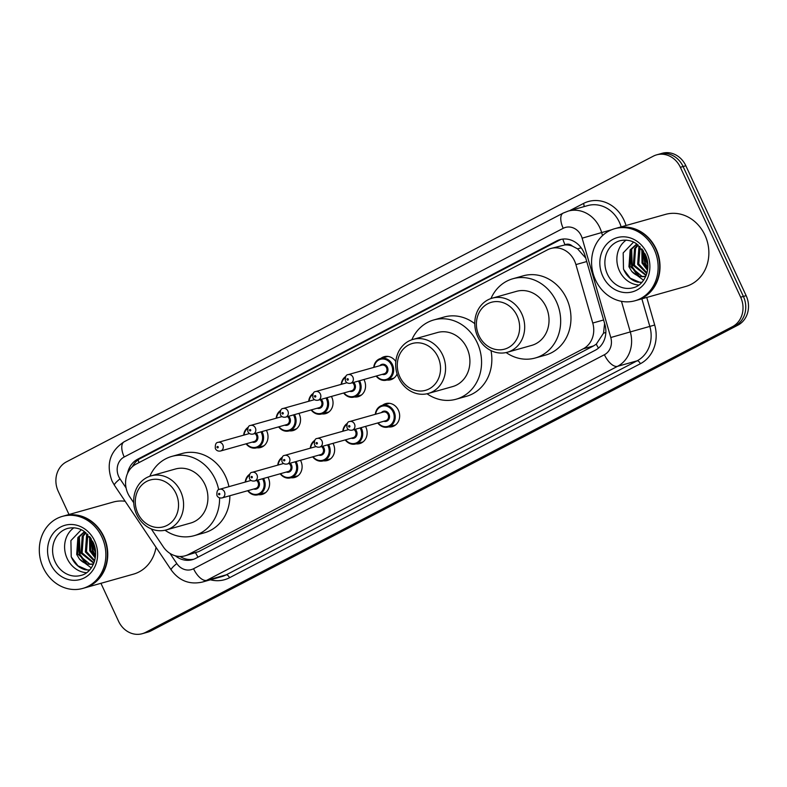 <?xml version="1.0" encoding="UTF-8"?>
<svg xmlns="http://www.w3.org/2000/svg" width="787" height="787" viewBox="0 0 787 787"><rect width="100%" height="100%" fill="white"/><g stroke="black" fill="none" stroke-linecap="round" stroke-linejoin="round"><path stroke-width="1.18" d="M382.433 405.315A11.982 10.536 74.3 0 1 385.768 403.593A11.982 10.536 74.3 0 1 398.399 410.234A11.982 10.536 74.3 0 1 392.26 426.662A11.982 10.536 74.3 0 1 388.522 426.928M365.502 426.416A11.982 10.536 74.3 0 1 365.886 427.174A11.982 10.536 74.3 0 1 359.748 443.593A11.982 10.536 74.3 0 1 356.009 443.868M332.99 443.347A11.982 10.536 74.3 0 1 333.373 444.104A11.982 10.536 74.3 0 1 327.235 460.533A11.982 10.536 74.3 0 1 323.496 460.808M300.477 460.287A11.982 10.536 74.3 0 1 300.86 461.044A11.982 10.536 74.3 0 1 294.712 477.463A11.982 10.536 74.3 0 1 290.983 477.739M267.964 477.227A11.982 10.536 74.3 0 1 268.347 477.984A11.982 10.536 74.3 0 1 262.199 494.403A11.982 10.536 74.3 0 1 258.47 494.679M266.38 430.322A11.982 10.536 74.3 0 1 266.763 431.079A11.982 10.536 74.3 0 1 260.625 447.508A11.982 10.536 74.3 0 1 256.887 447.773M298.893 413.391A11.982 10.536 74.3 0 1 299.276 414.149A11.982 10.536 74.3 0 1 293.138 430.568A11.982 10.536 74.3 0 1 289.4 430.843M397.091 373.943A11.982 10.536 74.3 0 1 390.677 379.757A11.982 10.536 74.3 0 1 386.948 380.032M363.928 379.511A11.982 10.536 74.3 0 1 364.302 380.269A11.982 10.536 74.3 0 1 358.164 396.697A11.982 10.536 74.3 0 1 354.425 396.973M331.406 396.451A11.982 10.536 74.3 0 1 331.789 397.209A11.982 10.536 74.3 0 1 325.651 413.628A11.982 10.536 74.3 0 1 321.913 413.903M585.744 258.067L577.579 248.849L572.375 246.124A7.486 6.581 -105.7 0 0 565.056 244.806A22.459 10.506 -117.5 0 1 562.853 239.081M151.261 528.894L163.243 546.768A22.459 19.754 -105.7 0 0 185.034 555.829A22.459 19.754 -105.7 0 0 188.368 554.51L583.206 348.838A22.459 19.754 -105.7 0 0 592.759 323.034L575.917 264.599A22.459 19.754 -105.7 0 0 574.549 260.93A22.459 19.754 -105.7 0 0 550.851 248.485A22.459 19.754 -105.7 0 0 547.516 249.804L136.121 464.094A22.459 19.754 -105.7 0 0 129.835 496.951L133.711 502.726M565.056 244.806L564.751 244.964A22.459 19.754 74.3 0 1 572.375 246.124M185.034 555.829L198.678 551.608L593.516 345.936L596.28 344.155L603.531 333.157L604.603 323.457M564.751 244.964L550.851 248.485M380.859 358.41A11.982 10.536 74.3 0 1 384.184 356.698A11.982 10.536 74.3 0 1 395.812 361.538M175.324 555.799A22.459 19.754 -105.7 0 0 192.402 559.675A22.459 19.754 -105.7 0 0 195.737 558.357L595.316 350.215A22.459 19.754 -105.7 0 0 604.878 324.411L585.075 255.745A22.459 19.754 -105.7 0 0 583.708 252.076A22.459 19.754 -105.7 0 0 560.01 239.632A22.459 19.754 -105.7 0 0 556.684 240.95L137.636 459.224A22.459 19.754 -105.7 0 0 127.524 473.459M132.285 466.789A22.459 19.754 74.3 0 1 140.381 458.457L559.419 240.183A22.459 19.754 74.3 0 1 561.397 239.297M69 514.511L58.248 491.344A22.459 19.754 74.3 0 1 66.433 461.871L653.328 156.16A22.459 19.754 74.3 0 1 656.663 154.842A22.459 19.754 74.3 0 1 680.361 167.297L740.656 297.201A22.459 19.754 74.3 0 1 732.471 326.674L145.575 632.384A22.459 19.754 74.3 0 1 142.24 633.702A22.459 19.754 74.3 0 1 118.552 621.248L100.933 583.305M656.663 154.842L662.142 153.298A22.459 19.754 74.3 0 1 685.841 165.752L746.145 295.656L743.4 296.433A22.459 19.754 74.3 0 1 735.215 325.897L148.32 631.607A22.459 19.754 74.3 0 1 144.985 632.925A22.459 19.754 74.3 0 0 148.32 631.607L735.215 325.897A22.459 19.754 74.3 0 0 743.4 296.433L683.096 166.519L743.4 296.433L740.656 297.201M659.408 154.075A22.459 19.754 74.3 0 1 683.096 166.519A22.459 19.754 74.3 0 0 659.408 154.075M193.759 559.232A22.459 19.754 74.3 0 1 180.105 556.488M746.145 295.656A22.459 19.754 74.3 0 1 737.96 325.129L151.065 630.84A22.459 19.754 74.3 0 1 147.73 632.158L142.24 633.702M616.418 228.21A37.432 32.926 74.3 0 1 616.595 228.161A37.432 32.926 74.3 0 1 656.083 248.908A37.432 32.926 74.3 0 1 636.89 300.231A37.432 32.926 74.3 0 1 636.722 300.28M642.802 254.329A37.432 32.926 74.3 0 1 642.369 250.246M616.595 228.161L665.438 214.398A37.432 32.926 74.3 0 1 704.936 235.156A37.432 32.926 74.3 0 1 685.733 286.468L636.89 300.231M614.706 228.692L616.251 228.26A37.432 32.926 74.3 0 1 655.748 249.007A37.432 32.926 74.3 0 1 636.545 300.329L635.001 300.762A37.432 32.926 74.3 0 1 595.513 280.015A37.432 32.926 74.3 0 1 614.706 228.692A37.432 32.926 74.3 0 1 654.204 249.44A37.432 32.926 74.3 0 1 635.001 300.762M638.828 285.032A24.417 21.475 74.3 0 1 619.428 270.826A24.417 21.475 74.3 0 1 626.177 240.104M638.218 245.111L635.601 248.308L634.391 265.209L646.245 275.184M637.834 244.796L634.519 248.613L633.309 265.524L646.088 275.588M640.106 246.843L638.749 263.989L646.983 272.882M639.585 246.331L638.867 247.384L637.657 264.294L646.786 273.561M642.536 249.715L643.097 262.76L647.671 269.252M641.867 248.84L642.015 263.065L647.524 270.325M646.127 256.434L647.494 261.628M644.927 253.65L646.363 261.845L647.819 264.648M636.939 244.118L631.253 249.528L630.043 266.439L642.094 276.434L645.763 276.355M636.742 243.98L630.161 249.843L628.951 266.744L631.735 271.387L643.559 280.261M633.545 242.091L623.176 252.922L623.501 269.075C626.393 275.903 631.046 280.241 637.45 282.1L641.798 282.425M645.743 276.394A16.93 14.884 74.3 0 1 631.735 271.387M642.989 250.345L644.779 263.252L647.76 268.387M630.603 250.679L631.715 266.931L637.057 274.693M643.432 251.023L645.32 263.104L647.819 267.57M631.656 248.908L632.266 266.783L638.68 275.509M623.648 269.449L630.23 278.175L639.497 282.199L641.897 282.326M478.949 335.646A24.338 21.406 74.3 0 1 487.812 303.713A24.338 21.406 74.3 0 1 517.098 315.774A24.338 21.406 74.3 0 1 508.225 347.697A24.338 21.406 74.3 0 1 478.949 335.646M477.729 336.688A28.076 24.702 74.3 0 1 492.121 298.194A28.076 24.702 74.3 0 1 521.742 313.757A28.076 24.702 74.3 0 1 507.349 352.251A28.076 24.702 74.3 0 1 477.729 336.688M507.349 352.251L531.687 345.395A28.076 24.702 -105.7 0 0 546.08 306.91A28.076 24.702 -105.7 0 0 516.459 291.347L492.121 298.194M490.94 298.568A41.18 36.222 74.3 0 1 512.908 278.736A41.18 36.222 74.3 0 1 556.35 301.559A41.18 36.222 74.3 0 1 535.239 358.006A41.18 36.222 74.3 0 1 506.139 352.556M512.908 278.736L523.198 275.834A41.18 36.222 74.3 0 1 566.64 298.657A41.18 36.222 74.3 0 1 545.519 355.114L535.239 358.006M399.835 376.855A24.338 21.406 74.3 0 1 408.699 344.922A24.338 21.406 74.3 0 1 437.985 356.983A24.338 21.406 74.3 0 1 429.112 388.906A24.338 21.406 74.3 0 1 399.835 376.855M398.615 377.898A28.076 24.702 74.3 0 1 413.008 339.404A28.076 24.702 74.3 0 1 442.628 354.967A28.076 24.702 74.3 0 1 428.236 393.461A28.076 24.702 74.3 0 1 398.615 377.898M428.236 393.461L452.574 386.604A28.076 24.702 -105.7 0 0 466.966 348.12A28.076 24.702 -105.7 0 0 437.346 332.557L413.008 339.404M411.827 339.777A41.18 36.222 74.3 0 1 433.794 319.945A41.18 36.222 74.3 0 1 477.237 342.768A41.18 36.222 74.3 0 1 456.126 399.216A41.18 36.222 74.3 0 1 427.026 393.766M433.794 319.945L444.075 317.043A41.18 36.222 74.3 0 1 474.777 323.683M490.999 350.599A41.18 36.222 74.3 0 1 466.406 396.323L456.126 399.216M137.843 513.321A24.338 21.406 74.3 0 1 146.707 481.398A24.338 21.406 74.3 0 1 175.993 493.449A24.338 21.406 74.3 0 1 167.119 525.372A24.338 21.406 74.3 0 1 137.843 513.321M136.623 514.364A28.076 24.702 74.3 0 1 151.015 475.879A28.076 24.702 74.3 0 1 180.636 491.432A28.076 24.702 74.3 0 1 166.244 529.926A28.076 24.702 74.3 0 1 136.623 514.364M166.244 529.926L190.582 523.07A28.076 24.702 -105.7 0 0 204.974 484.585A28.076 24.702 -105.7 0 0 175.353 469.022L151.015 475.879M149.835 476.243A41.18 36.222 74.3 0 1 171.802 456.411A41.18 36.222 74.3 0 1 215.245 479.234A41.18 36.222 74.3 0 1 218.668 489.701M171.802 456.411L182.092 453.509A41.18 36.222 74.3 0 1 225.535 476.342A41.18 36.222 74.3 0 1 228.928 486.661M219.573 497.846A41.18 36.222 74.3 0 1 194.133 535.681A41.18 36.222 74.3 0 1 165.034 530.231M229.863 495.731A41.18 36.222 74.3 0 1 204.413 532.789L194.133 535.681M64.15 515.879A37.432 32.926 74.3 0 1 64.318 515.829A37.432 32.926 74.3 0 1 103.815 536.577A37.432 32.926 74.3 0 1 84.622 587.899A37.432 32.926 74.3 0 1 84.445 587.948M90.525 542.007A37.432 32.926 74.3 0 1 90.102 537.914M64.318 515.829L113.171 502.076A37.432 32.926 74.3 0 1 125.143 501.26M62.439 516.361L63.983 515.928A37.432 32.926 74.3 0 1 103.471 536.675A37.432 32.926 74.3 0 1 84.278 587.997L82.733 588.43A37.432 32.926 74.3 0 1 43.236 567.683A37.432 32.926 74.3 0 1 62.439 516.361A37.432 32.926 74.3 0 1 101.926 537.108A37.432 32.926 74.3 0 1 82.733 588.43M86.56 572.71A24.417 21.475 74.3 0 1 67.161 558.504A24.417 21.475 74.3 0 1 73.899 527.782M85.95 532.779L83.333 535.977L82.123 552.887L93.968 562.853M85.567 532.465L82.242 536.281L81.031 553.192L93.81 563.256M87.839 534.511L86.472 551.657L94.715 560.551M87.318 533.999L86.6 535.062L85.389 551.962L94.519 561.229M90.259 537.383L90.83 550.428L95.404 556.921M89.6 536.508L89.738 550.743L95.257 558.003M93.85 544.102L95.227 549.306M92.65 541.328L94.096 549.513L95.552 552.317M84.662 531.786L78.975 537.206L77.765 554.107L89.826 564.102L93.496 564.023M84.465 531.648L77.893 537.511L76.683 554.412L79.467 559.055L91.292 567.939M81.277 529.759L70.909 540.59L71.224 556.743C74.126 563.571 78.769 567.909 85.183 569.768L89.531 570.103M93.476 564.063A16.93 14.884 74.3 0 1 79.467 559.055M156.033 547.329A37.432 32.926 74.3 0 1 133.465 574.146L84.622 587.899M90.712 538.023L92.512 550.92L95.493 556.065M78.326 538.347L79.448 554.599L84.78 562.371M91.164 538.702L93.053 550.772L95.552 555.248M79.389 536.577L79.989 554.451L86.413 563.177M71.381 557.117L77.962 565.843L87.229 569.877L89.62 569.995M586.748 261.54L575.917 264.599M598.484 348.12A22.459 10.506 -117.5 0 1 596.28 344.155M603.531 333.157L605.842 332.488M198.049 557.157A22.459 10.506 -117.5 0 1 195.629 552.848M577.579 248.849L581.18 247.807M138.984 462.599A22.459 10.506 -117.5 0 1 138.079 459.883M603.599 319.984L592.759 323.034M593.516 345.936L583.206 348.838M198.678 551.608L188.368 554.51M559.419 240.183L556.684 240.95M169.982 553.399L176.809 563.571A14.973 13.172 -105.7 0 0 193.553 568.735L604.406 354.73A14.973 13.172 -105.7 0 0 610.781 337.525L582.134 238.176A14.973 13.172 -105.7 0 0 581.229 235.726A14.973 13.172 -105.7 0 0 563.207 228.309L124.208 456.981A14.973 13.172 -105.7 0 0 118.748 476.627A14.973 13.172 -105.7 0 0 120.017 478.88L126.077 487.93M563.207 228.309A14.973 7.004 62.5 0 1 563.148 213.1L568.224 211.083A29.945 26.345 74.3 0 1 599.822 227.689A29.945 26.345 74.3 0 1 601.642 232.568L611.548 229.784M563.148 213.1L124.139 441.773C109.875 451.256 105.842 464.34 112.02 481.005L114.44 485.294A14.973 2.479 -33.8 0 1 120.017 478.88M569.611 210.7L583.462 203.479A3.748 1.751 -117.5 0 1 583.964 206.656M583.462 203.479A33.693 29.64 74.3 0 1 624.002 220.173A33.693 29.64 74.3 0 1 626.009 225.505M621.13 226.882A29.945 26.345 -105.7 0 0 619.359 222.18A29.945 26.345 -105.7 0 0 587.761 205.584L568.224 211.083M646.757 297.447L654.695 325.021A33.693 29.64 74.3 0 1 640.372 363.722L229.519 577.737A33.693 29.64 74.3 0 1 210.434 579.793M732.471 326.674L737.96 325.129M680.361 167.297L685.841 165.752M145.575 632.384L151.065 630.84M621.464 301.323L630.289 331.917L649.826 326.418L641.867 298.824M610.781 337.525L630.289 331.917A29.945 26.345 74.3 0 1 617.549 366.329L637.086 360.83A29.945 26.345 -105.7 0 0 649.826 326.418L654.695 325.021M582.134 238.176L601.642 232.568L602.517 235.598M604.406 354.73A14.973 7.004 62.5 0 0 617.549 366.329L206.696 580.334L226.233 574.835L637.086 360.83A3.748 1.751 -117.5 0 1 640.372 363.722M193.553 568.735A14.973 7.004 62.5 0 0 206.696 580.334A29.945 26.345 74.3 0 1 202.249 582.095L221.786 576.596A29.945 26.345 -105.7 0 0 226.233 574.835A3.748 1.751 -117.5 0 1 229.519 577.737M114.44 485.294L171.222 569.985A14.973 2.479 -33.8 0 1 176.809 563.571M124.139 441.773A14.973 7.004 62.5 0 0 124.208 456.981M140.381 458.457L137.636 459.224M607.436 274.21A24.417 21.475 74.3 0 1 619.949 240.743C628.715 238.756 634.696 242.406 636.565 243.852L645.242 254.319C652.138 268.2 644.563 285.415 633.191 287.737A24.417 21.475 74.3 0 1 607.436 274.21M602.783 276.217A28.155 24.771 74.3 0 1 613.043 239.278A28.155 24.771 74.3 0 1 646.924 253.227A28.155 24.771 74.3 0 1 636.673 290.167A28.155 24.771 74.3 0 1 602.783 276.217M55.159 561.879A24.417 21.475 74.3 0 1 67.682 528.411C76.447 526.424 82.428 530.074 84.298 531.53L92.974 541.997C99.87 555.868 92.295 573.084 80.913 575.415A24.417 21.475 74.3 0 1 55.159 561.879M50.516 563.895A28.155 24.771 74.3 0 1 60.776 526.946A28.155 24.771 74.3 0 1 94.656 540.895A28.155 24.771 74.3 0 1 84.396 577.845A28.155 24.771 74.3 0 1 50.516 563.895M373.727 367.421A11.234 9.877 74.3 0 1 380.613 358.478A11.234 9.877 74.3 0 1 392.467 364.706A11.234 9.877 74.3 0 1 386.702 380.101A11.234 9.877 74.3 0 1 376.156 376.068M376.511 375.97A10.487 9.218 -105.7 0 0 388.748 378.222A10.487 9.218 -105.7 0 0 391.533 365.109A10.487 9.218 -105.7 0 0 381.656 359.059A10.487 9.218 -105.7 0 0 374.081 367.322M379.816 365.709A5.243 4.614 74.3 0 1 387.42 367.244A5.243 4.614 74.3 0 1 387.007 372.822A5.243 4.614 74.3 0 1 382.246 374.356M350.599 383.269L384.194 373.805A4.496 3.955 -105.7 0 0 386.496 367.647A4.496 3.955 -105.7 0 0 381.754 365.158L348.159 374.622A4.496 3.955 74.3 0 1 352.901 377.111A4.496 3.955 74.3 0 1 350.599 383.269C348.179 383.682 346.447 382.866 345.395 380.829C345.109 376.757 346.034 374.681 348.159 374.622M347.077 379.728A0.748 0.659 -105.7 0 0 348.257 379.118A0.748 0.659 -105.7 0 0 347.077 379.728M359.502 380.76A11.234 9.877 74.3 0 1 359.944 381.636A11.234 9.877 74.3 0 1 354.189 397.032A11.234 9.877 74.3 0 1 343.644 393.008M343.998 392.91A10.487 9.218 -105.7 0 0 356.236 395.153A10.487 9.218 -105.7 0 0 359.02 382.039A10.487 9.218 -105.7 0 0 358.498 381.046M353.629 382.413A5.243 4.614 74.3 0 1 354.907 384.184A5.243 4.614 74.3 0 1 354.494 389.762A5.243 4.614 74.3 0 1 349.733 391.287M347.037 382.718L315.646 391.552A4.496 3.955 74.3 0 1 320.388 394.041A4.496 3.955 74.3 0 1 318.086 400.199L351.681 390.745A4.496 3.955 -105.7 0 0 353.983 384.587A4.496 3.955 -105.7 0 0 352.478 382.738M314.564 396.668A0.748 0.659 -105.7 0 0 315.744 396.058A0.748 0.659 -105.7 0 0 314.564 396.668M341.214 384.361A11.234 9.877 74.3 0 1 345.621 376.56M345.139 377.662A10.487 9.218 -105.7 0 0 341.568 384.253M326.979 397.701A11.234 9.877 74.3 0 1 327.431 398.576A11.234 9.877 74.3 0 1 321.676 413.972A11.234 9.877 74.3 0 1 311.131 409.938M311.485 409.84A10.487 9.218 -105.7 0 0 323.723 412.093A10.487 9.218 -105.7 0 0 326.507 398.979A10.487 9.218 -105.7 0 0 325.985 397.976M321.116 399.353A5.243 4.614 74.3 0 1 322.395 401.114A5.243 4.614 74.3 0 1 321.981 406.692A5.243 4.614 74.3 0 1 317.22 408.227M314.515 399.648L283.133 408.492A4.496 3.955 74.3 0 1 287.875 410.981A4.496 3.955 74.3 0 1 285.573 417.14L319.158 407.676A4.496 3.955 -105.7 0 0 321.47 401.518A4.496 3.955 -105.7 0 0 319.965 399.678M282.051 413.608A0.748 0.659 -105.7 0 0 283.222 412.988A0.748 0.659 -105.7 0 0 282.051 413.608M308.701 401.291A11.234 9.877 74.3 0 1 313.108 393.49L310.895 395.507L308.612 401.311M312.626 394.592A10.487 9.218 -105.7 0 0 309.055 401.193M294.466 414.631A11.234 9.877 74.3 0 1 294.918 415.516A11.234 9.877 74.3 0 1 289.163 430.912A11.234 9.877 74.3 0 1 278.618 426.879M278.972 426.78A10.487 9.218 -105.7 0 0 291.2 429.033A10.487 9.218 -105.7 0 0 293.994 415.92A10.487 9.218 -105.7 0 0 293.462 414.916M288.603 416.284A5.243 4.614 74.3 0 1 289.882 418.054A5.243 4.614 74.3 0 1 289.468 423.632A5.243 4.614 74.3 0 1 284.707 425.167M282.002 416.589L250.62 425.433A4.496 3.955 74.3 0 1 255.362 427.921A4.496 3.955 74.3 0 1 253.06 434.08L286.645 424.616A4.496 3.955 -105.7 0 0 288.957 418.458A4.496 3.955 -105.7 0 0 287.452 416.608M249.538 430.538A0.748 0.659 -105.7 0 0 250.709 429.928A0.748 0.659 -105.7 0 0 249.538 430.538M276.188 418.231A11.234 9.877 74.3 0 1 280.595 410.43L278.382 412.437L276.099 418.251M280.113 411.532A10.487 9.218 -105.7 0 0 276.532 418.133M261.953 431.571A11.234 9.877 74.3 0 1 262.405 432.447A11.234 9.877 74.3 0 1 256.651 447.842A11.234 9.877 74.3 0 1 246.105 443.809M246.459 443.711A10.487 9.218 -105.7 0 0 258.687 445.963A10.487 9.218 -105.7 0 0 261.471 432.85A10.487 9.218 -105.7 0 0 260.95 431.856M256.09 433.224A5.243 4.614 74.3 0 1 257.369 434.995A5.243 4.614 74.3 0 1 256.955 440.563A5.243 4.614 74.3 0 1 252.194 442.097M249.489 433.529L218.107 442.363A4.496 3.955 74.3 0 1 222.849 444.852A4.496 3.955 74.3 0 1 220.547 451.01L254.132 441.556A4.496 3.955 -105.7 0 0 256.434 435.398A4.496 3.955 -105.7 0 0 254.939 433.548M217.025 447.478A0.748 0.659 -105.7 0 0 218.196 446.868A0.748 0.659 -105.7 0 0 217.025 447.478M243.665 435.162A11.234 9.877 74.3 0 1 248.082 427.361L245.869 429.377L243.586 435.191M247.6 428.472A10.487 9.218 -105.7 0 0 244.019 435.063M375.31 414.316A11.234 9.877 74.3 0 1 382.197 405.384A11.234 9.877 74.3 0 1 394.041 411.601A11.234 9.877 74.3 0 1 388.286 426.997A11.234 9.877 74.3 0 1 377.74 422.973M378.094 422.865A10.487 9.218 -105.7 0 0 390.332 425.118A10.487 9.218 -105.7 0 0 393.116 412.004A10.487 9.218 -105.7 0 0 383.239 405.954A10.487 9.218 -105.7 0 0 375.665 414.218M381.39 412.604A5.243 4.614 74.3 0 1 389.004 414.149A5.243 4.614 74.3 0 1 388.591 419.727A5.243 4.614 74.3 0 1 383.83 421.252M385.778 420.711A4.496 3.955 -105.7 0 0 388.08 414.552A4.496 3.955 -105.7 0 0 383.338 412.063L349.743 421.517A4.496 3.955 74.3 0 1 354.484 424.006A4.496 3.955 74.3 0 1 352.183 430.164L385.778 420.711M349.841 426.023A0.748 0.659 -105.7 0 0 348.661 426.633A0.748 0.659 -105.7 0 0 349.841 426.023M342.798 431.256A11.234 9.877 74.3 0 1 347.205 423.455L344.991 425.472L342.709 431.276M361.076 427.666A11.234 9.877 74.3 0 1 361.528 428.541A11.234 9.877 74.3 0 1 355.773 443.937A11.234 9.877 74.3 0 1 345.227 439.903M345.582 439.805A10.487 9.218 -105.7 0 0 357.819 442.058A10.487 9.218 -105.7 0 0 360.603 428.945A10.487 9.218 -105.7 0 0 360.082 427.941M346.723 424.557A10.487 9.218 -105.7 0 0 343.152 431.158M355.212 429.318A5.243 4.614 74.3 0 1 356.491 431.079A5.243 4.614 74.3 0 1 356.078 436.657A5.243 4.614 74.3 0 1 351.317 438.192M319.67 447.105C317.151 447.469 315.42 446.652 314.466 444.665C314.18 440.592 315.095 438.516 317.23 438.457A4.496 3.955 74.3 0 1 321.972 440.946A4.496 3.955 74.3 0 1 319.67 447.105L353.255 437.641A4.496 3.955 -105.7 0 0 355.567 431.483A4.496 3.955 -105.7 0 0 354.061 429.633M317.318 442.953A0.748 0.659 -105.7 0 0 316.148 443.573A0.748 0.659 -105.7 0 0 317.318 442.953M310.275 448.197A11.234 9.877 74.3 0 1 314.692 440.395L312.478 442.402L310.196 448.216M328.563 444.596A11.234 9.877 74.3 0 1 329.015 445.481A11.234 9.877 74.3 0 1 323.26 460.877A11.234 9.877 74.3 0 1 312.714 456.844M313.069 456.745A10.487 9.218 -105.7 0 0 325.297 458.988A10.487 9.218 -105.7 0 0 328.09 445.875A10.487 9.218 -105.7 0 0 327.559 444.881M314.21 441.497A10.487 9.218 -105.7 0 0 310.629 448.088M322.7 446.249A5.243 4.614 74.3 0 1 323.978 448.019A5.243 4.614 74.3 0 1 323.565 453.597A5.243 4.614 74.3 0 1 318.804 455.122M287.157 464.045C284.638 464.399 282.907 463.592 281.953 461.595C281.657 457.522 282.582 455.457 284.717 455.388A4.496 3.955 74.3 0 1 289.459 457.886A4.496 3.955 74.3 0 1 287.157 464.045L320.742 454.581A4.496 3.955 -105.7 0 0 323.044 448.423A4.496 3.955 -105.7 0 0 321.549 446.573M284.805 459.893A0.748 0.659 -105.7 0 0 283.635 460.503A0.748 0.659 -105.7 0 0 284.805 459.893M277.762 465.127A11.234 9.877 74.3 0 1 282.179 457.326M296.05 461.536A11.234 9.877 74.3 0 1 296.502 462.412A11.234 9.877 74.3 0 1 290.747 477.807A11.234 9.877 74.3 0 1 280.202 473.774M280.556 473.676A10.487 9.218 -105.7 0 0 292.784 475.928A10.487 9.218 -105.7 0 0 295.568 462.815A10.487 9.218 -105.7 0 0 295.046 461.812M281.697 458.428A10.487 9.218 -105.7 0 0 278.116 465.028M290.187 463.189A5.243 4.614 74.3 0 1 291.465 464.96A5.243 4.614 74.3 0 1 291.052 470.528A5.243 4.614 74.3 0 1 286.291 472.062M254.634 480.975C252.125 481.339 250.384 480.523 249.44 478.535C249.145 474.463 250.069 472.397 252.204 472.328A4.496 3.955 74.3 0 1 256.946 474.817A4.496 3.955 74.3 0 1 254.634 480.975L288.229 471.511A4.496 3.955 -105.7 0 0 290.531 465.353A4.496 3.955 -105.7 0 0 289.036 463.513M252.293 476.833A0.748 0.659 -105.7 0 0 251.122 477.443A0.748 0.659 -105.7 0 0 252.293 476.833M245.249 482.067A11.234 9.877 74.3 0 1 249.666 474.266L247.452 476.273L245.17 482.087M263.537 478.466A11.234 9.877 74.3 0 1 263.989 479.352A11.234 9.877 74.3 0 1 258.225 494.748A11.234 9.877 74.3 0 1 247.689 490.714M248.043 490.616A10.487 9.218 -105.7 0 0 260.271 492.869A10.487 9.218 -105.7 0 0 263.055 479.755A10.487 9.218 -105.7 0 0 262.533 478.752M249.184 475.368A10.487 9.218 -105.7 0 0 245.603 481.969M257.674 480.119A5.243 4.614 74.3 0 1 258.953 481.89A5.243 4.614 74.3 0 1 258.539 487.468A5.243 4.614 74.3 0 1 253.778 489.002M222.121 497.915C219.612 498.279 217.871 497.463 216.927 495.466C216.632 491.403 217.556 489.327 219.691 489.268A4.496 3.955 74.3 0 1 224.433 491.757A4.496 3.955 74.3 0 1 222.121 497.915L255.716 488.452A4.496 3.955 -105.7 0 0 258.018 482.293A4.496 3.955 -105.7 0 0 256.523 480.444M219.78 493.764A0.748 0.659 -105.7 0 0 218.609 494.374A0.748 0.659 -105.7 0 0 219.78 493.764M171.222 569.985C179.18 580.816 189.519 584.849 202.249 582.095M394.002 378.045L386.702 380.101L381.056 379.855L376.078 376.088M373.648 367.44L375.93 361.636L380.613 358.478L387.912 356.422M361.489 394.976L354.189 397.032L348.543 396.796L343.565 393.028M318.086 400.199C315.666 400.613 313.934 399.806 312.882 397.76C312.596 393.687 313.511 391.621 315.646 391.552M345.631 376.54L343.417 378.567L341.135 384.381M328.976 411.916L321.676 413.972L316.03 413.726L311.052 409.968M285.573 417.14C283.153 417.553 281.421 416.736 280.369 414.7C280.083 410.627 280.998 408.561 283.133 408.492M296.463 428.856L289.163 430.912L283.517 430.666L278.539 426.898M253.06 434.08C250.64 434.493 248.908 433.676 247.856 431.63C247.571 427.557 248.485 425.492 250.62 425.433M263.95 445.786L256.651 447.842L251.004 447.596L246.026 443.838M220.547 451.01C218.127 451.423 216.395 450.607 215.343 448.57C215.048 444.498 215.972 442.432 218.107 442.363M389.496 403.328L382.197 405.384L377.514 408.532L375.232 414.346M349.743 421.517C347.608 421.586 346.693 423.652 346.978 427.725C347.933 429.712 349.664 430.528 352.183 430.164M377.662 422.993L382.551 426.721L388.286 426.997L395.586 424.941M317.23 438.457L348.611 429.613M345.149 439.923L350.038 443.661L355.773 443.937L363.073 441.881M284.717 455.388L316.099 446.554M312.636 456.863L317.525 460.592L323.26 460.877L330.56 458.821M282.189 457.316L279.965 459.342L277.683 465.147M252.204 472.328L283.586 463.494M280.123 473.804L285.012 477.532L290.747 477.807L298.047 475.751M219.691 489.268L251.073 480.424M247.61 490.734L252.499 494.472L258.225 494.748L265.534 492.692"/></g></svg>
